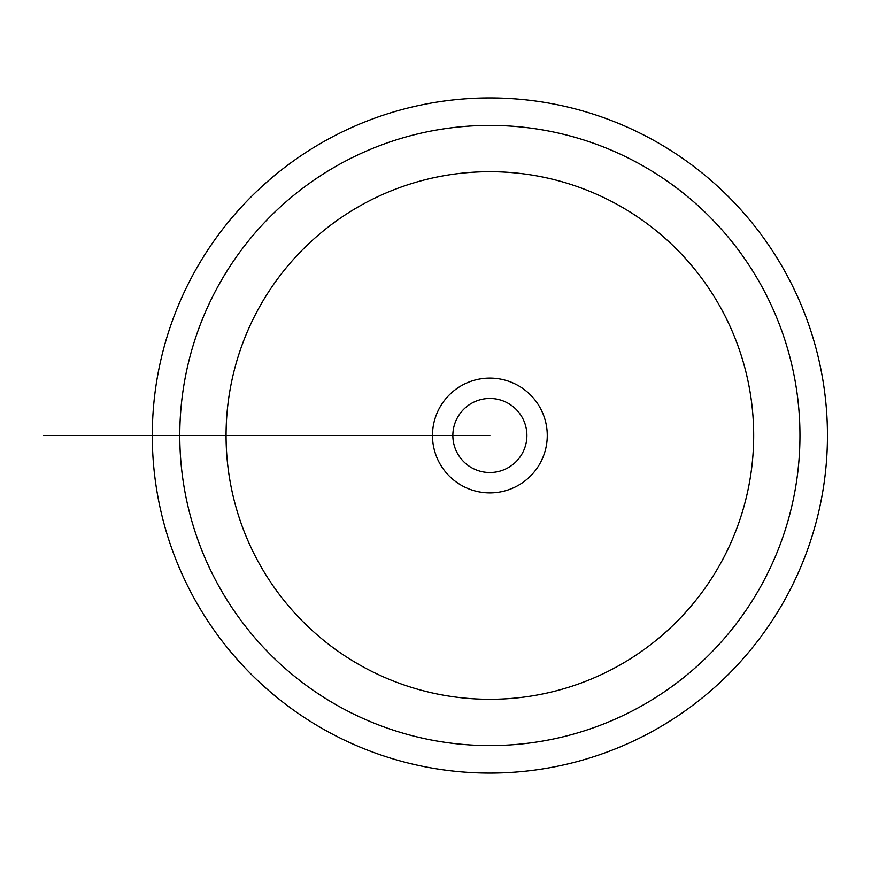 <?xml version="1.0" encoding="UTF-8"?>
<svg xmlns="http://www.w3.org/2000/svg" width="871" height="871" viewBox="0 0 871 871"><rect width="100%" height="100%" fill="white"/><g stroke="black" fill="none" stroke-linecap="round" stroke-linejoin="round"><path stroke-width="1.31" d="M152.294 435.5A337.578 337.578 0 0 0 658.661 727.851A337.578 337.578 0 0 0 658.661 143.149A337.578 337.578 0 0 0 152.294 435.5L432.484 435.5A57.388 57.388 0 0 0 489.872 492.888A57.388 57.388 0 0 0 547.26 435.5A57.388 57.388 0 0 0 489.872 378.112A57.388 57.388 0 0 0 432.484 435.5L489.872 435.5M179.785 435.5L53.338 435.5L179.785 435.5A310.087 310.087 0 0 1 644.921 166.96A310.087 310.087 0 0 1 644.921 704.04A310.087 310.087 0 0 1 179.785 435.5L226.068 435.5A263.804 263.804 0 0 0 621.774 663.963A263.804 263.804 0 0 0 621.774 207.037A263.804 263.804 0 0 0 226.068 435.5L196.138 435.5M526.901 435.5A37.028 37.028 0 0 0 471.363 403.436A37.028 37.028 0 0 0 471.363 467.564A37.028 37.028 0 0 0 526.901 435.5M168.68 435.5L43.55 435.5L168.68 435.5"/></g></svg>
